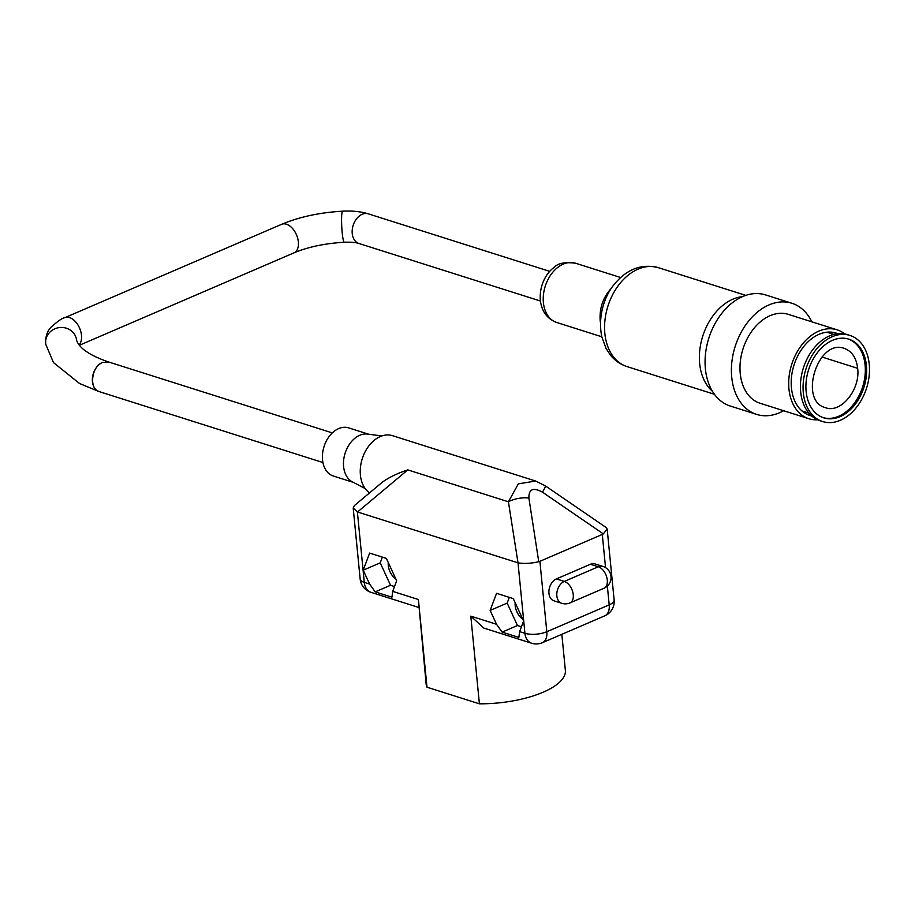 <?xml version="1.0" encoding="UTF-8"?>
<svg xmlns="http://www.w3.org/2000/svg" width="915" height="915" viewBox="0 0 915 915"><rect width="100%" height="100%" fill="white"/><g stroke="black" fill="none" stroke-linecap="round" stroke-linejoin="round"><path stroke-width="1.37" d="M811.651 415.959A43.234 30.412 -72.4 0 1 809.924 415.49A43.234 30.412 -72.4 0 1 794.003 365.085A43.234 30.412 -72.4 0 1 836.047 333.06A43.234 30.412 -72.4 0 1 837.74 333.678M817.53 419.779A46.631 32.803 -72.4 0 1 808.894 418.738A46.631 32.803 -72.4 0 1 791.715 364.364A46.631 32.803 -72.4 0 1 837.076 329.823A46.631 32.803 -72.4 0 1 844.739 333.941M808.894 418.738L760.171 403.286A46.631 32.803 -72.4 0 1 743.003 348.924A46.631 32.803 -72.4 0 1 788.364 314.383L837.076 329.823M783.629 410.721A58.297 41.003 -72.4 0 1 756.648 414.404A58.297 41.003 -72.4 0 1 735.18 346.442A58.297 41.003 -72.4 0 1 791.887 303.265A58.297 41.003 -72.4 0 1 811.811 321.817M756.648 414.404L730.319 406.054A58.297 41.003 -72.4 0 1 708.851 338.093A58.297 41.003 -72.4 0 1 765.546 294.916L791.887 303.265M866.413 365.508A41.289 29.04 -72.4 0 1 854.301 405.425A41.289 29.04 -72.4 0 1 823.797 417.858A41.289 29.04 -72.4 0 1 808.597 369.717A41.289 29.04 -72.4 0 1 848.754 339.133A41.289 29.04 -72.4 0 1 866.413 365.508M848.091 338.927A41.289 29.04 -72.4 0 1 865.098 365.096A41.289 29.04 -72.4 0 1 823.145 417.629M849.932 335.428L847.301 334.593A45.178 31.773 107.6 0 0 803.359 368.059A45.178 31.773 107.6 0 0 819.989 420.717L822.631 421.552A45.178 31.773 -72.4 0 1 805.989 368.894A45.178 31.773 -72.4 0 1 849.932 335.428A45.178 31.773 -72.4 0 1 869.25 364.296A45.178 31.773 -72.4 0 1 856.005 407.953A45.178 31.773 -72.4 0 1 822.631 421.552M857.652 368.322C860.546 389.527 840.862 413.694 825.57 407.713C798.109 401.056 818.021 338.115 844.351 348.443C851.922 351.2 856.36 357.834 857.652 368.322L822.036 357.033M712.465 391.346A51.88 36.486 -72.4 0 1 702.743 336.16A51.88 36.486 -72.4 0 1 742.477 296.654M322.926 462.532L99.117 391.586C88.778 388.921 91.431 366.457 102.56 362.443A15.544 11.106 108.4 0 0 92.484 377.506A15.544 11.106 108.4 0 0 99.072 391.574A15.544 11.106 108.4 0 0 99.095 391.574L79.571 383.534L53.47 362.58L45.75 344.292A15.544 14.446 171.2 0 1 58.903 327.639A15.544 14.446 171.2 0 1 76.471 339.545C77.169 343.857 82.705 349.084 84.432 350.09C89.842 354.357 97.985 358.348 108.839 362.054L102.56 362.443M590.438 564.258A11.655 8.201 -72.4 0 1 595.013 563.926L602.916 566.431A11.655 8.201 107.6 0 0 598.33 566.762L564.303 581.425A11.655 7.08 66.7 0 1 572.779 592.051A11.655 7.08 66.7 0 1 569.965 602.916L604.003 588.254A11.655 7.08 -113.3 0 0 606.805 577.399A11.655 7.08 -113.3 0 0 598.33 566.762L590.438 564.258L556.4 578.921L564.303 581.425A11.655 8.201 107.6 0 0 556.88 592.817A11.655 8.201 107.6 0 0 561.833 603.317A11.655 11.655 0 0 0 569.965 602.916M561.833 603.317L553.93 600.812A11.655 8.201 -72.4 0 1 548.977 590.312A11.655 8.201 -72.4 0 1 556.4 578.921M392.695 591.376L391.929 597.186L375.207 591.879L369.58 584.056L363.209 570.194L369.637 553.083L386.359 558.379L396.664 580.796L392.695 591.376L418.395 599.531L426.996 687.211L479.403 703.818L470.802 616.138L483.806 628.079L531.569 643.222A15.544 10.934 -72.4 0 1 524.924 633.294A15.544 5.753 -5.6 0 0 546.804 631.739L539.896 561.307A10.991 8.349 39.9 0 1 538.752 561.696C531.272 563.468 524.352 563.857 518.016 562.862L508.408 501.786L518.347 483.852L535.641 481.038L545.363 485.854A19.432 1.567 124.4 0 1 542.481 492.178L603.317 533.891A10.991 8.349 -140.1 0 1 602.287 534.44L605.547 567.643M357.525 511.988L353.213 508.031L354.38 505.595L382.493 482.068C389.161 477.298 397.59 473.238 407.793 469.898L357.525 511.988L517.867 562.805M490.143 610.431L496.513 624.282L502.129 632.116L518.862 637.423L519.617 631.613L523.597 621.033L513.292 598.616L496.571 593.32L490.143 610.431L507.162 603.099L517.467 625.517L521.436 626.775M539.896 561.307L602.287 534.44M606.096 527.509L607.16 529.053L603.317 533.891M535.641 481.038L392.501 435.666A31.087 21.869 107.6 0 0 369.534 445.022A31.087 21.869 107.6 0 0 360.418 475.079A31.087 21.869 107.6 0 0 369.546 492.888M353.201 508.042L360.155 579.001A15.544 5.753 -5.6 0 0 364.284 582.375A15.544 10.934 107.6 0 0 370.93 592.302L418.613 607.423M388.257 562.496A12.821 7.789 -113.3 0 0 388.269 565.413A12.821 7.789 -113.3 0 0 395.783 578.875M382.39 557.121L380.228 562.862L390.533 585.28L394.502 586.538M363.209 570.194L380.228 562.862M418.395 599.531L426.127 684.02A69.952 25.86 -5.6 0 0 426.996 687.211M375.207 591.879L390.533 585.28M502.129 632.116L517.467 625.517M509.312 597.358L507.162 603.099M515.179 602.733A12.821 7.789 -113.3 0 0 515.191 605.65A12.821 7.789 -113.3 0 0 522.705 619.112M479.403 703.818A69.952 25.86 -5.6 0 0 565.367 670.363L561.833 634.324M531.569 643.222A15.544 15.544 0 0 0 542.412 642.685L542.412 642.685A15.544 9.436 66.7 0 0 546.804 631.739L609.196 604.872A15.544 5.753 -5.6 0 0 614.137 600.011A15.544 15.544 0 0 1 604.815 615.806A15.544 9.436 -113.3 0 0 609.196 604.872L607.354 586.069M604.632 615.887A15.544 9.436 -113.3 0 0 604.815 615.806L542.412 642.685M365.165 488.553L352.378 481.862A25.265 17.762 -72.4 0 1 343.605 466.57A25.265 17.762 -72.4 0 1 367.521 434.065L381.829 435.963M353.362 482.377L333.346 476.029A25.265 17.762 -72.4 0 1 324.036 446.577A25.265 17.762 -72.4 0 1 348.615 427.865L368.631 434.213M611.529 288.065C603.145 297.192 599.359 308.035 600.171 320.582L600.469 322.858M601.807 336.777L556.697 322.48A31.087 21.869 -72.4 0 1 543.396 302.613A31.087 21.869 -72.4 0 1 552.523 272.567A31.087 21.869 -72.4 0 1 575.489 263.211L620.599 277.508M658.4 267.683C641.827 263.474 627.187 268.918 614.491 284.016C605.398 294.71 597.369 315.103 601.807 336.789L605.97 348.272L610.202 354.814C614.697 360.464 620.313 364.387 627.05 366.595A51.88 36.486 -72.4 0 1 607.937 306.113A51.88 36.486 -72.4 0 1 658.4 267.683L745.794 295.385M540.41 301.012L358.886 243.47A15.544 10.934 -72.4 0 1 352.241 233.542A15.544 10.934 -72.4 0 1 356.793 218.513A15.544 10.934 -72.4 0 1 368.276 213.836L549.801 271.378M342.187 232.559A15.544 1.727 -93 0 1 342.668 211.182C319.77 212.497 299.445 216.866 281.683 224.289A15.544 9.436 -113.3 0 1 298.359 241.903A15.544 9.436 -113.3 0 1 293.978 252.849C307.875 246.993 324.653 243.459 344.315 242.223A15.544 1.727 -93 0 1 342.187 232.559M79.056 344.886A15.544 9.436 -113.3 0 0 81.492 335.313A15.544 9.436 -113.3 0 0 64.805 317.688L281.683 224.289M357.376 511.943L364.284 582.375L369.58 584.056M470.802 616.138L496.513 624.282M519.617 631.613L524.924 633.294L518.016 562.862M538.752 561.696L528.893 498.035C528.721 489.09 533.251 487.135 542.481 492.178M407.793 469.898L508.408 501.786A19.432 9.562 -8.8 0 1 528.893 498.035M801.917 410.915L808.883 413.123M826.874 332.191L833.828 334.398M627.05 366.595L714.432 394.296M575.489 263.211C564.795 261.896 557.715 263.268 554.238 267.34C547.193 272.041 539.198 284.416 540.308 300.086C541.634 311.363 547.101 318.832 556.697 322.48M368.276 213.836C360.704 211.537 352.161 210.656 342.668 211.182M358.886 243.47C355.752 242.418 350.891 242.006 344.315 242.223M79.353 345.275L293.978 252.849M64.805 317.688C62.369 317.951 57.668 321.234 50.714 327.524C50.05 328.371 44.904 333.357 45.75 344.292M604.003 588.254A11.655 11.655 0 0 0 602.916 566.431M545.363 485.854L606.107 527.498M360.155 579.001A15.544 15.544 0 0 0 370.93 592.302M607.171 529.053L614.137 600.011M332.328 432.898L108.702 362.008"/></g></svg>
